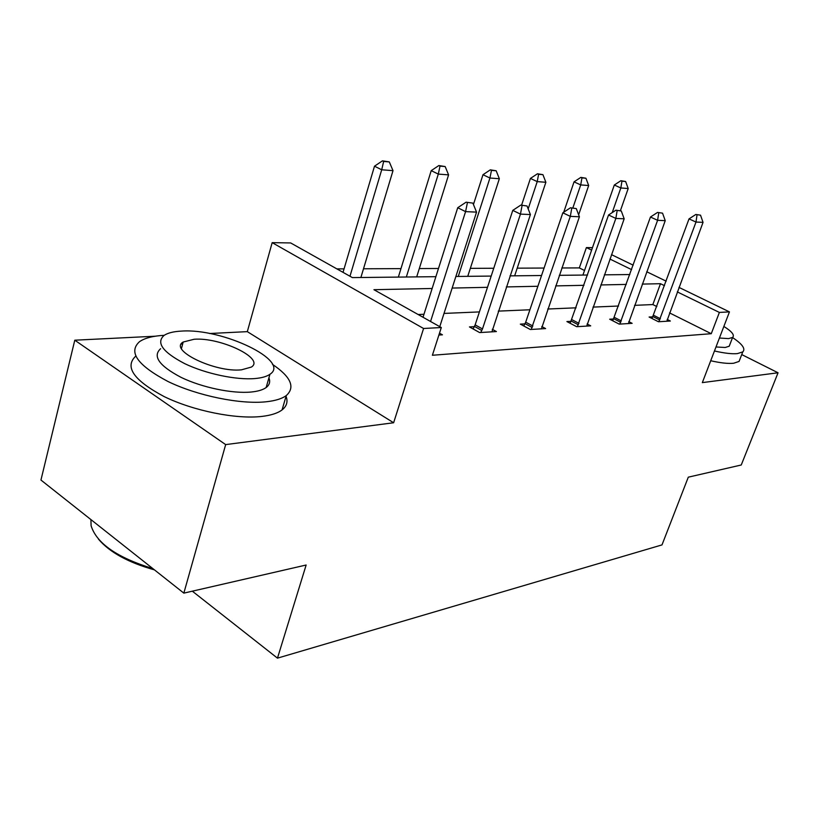 <?xml version="1.0" encoding="UTF-8"?>
<svg xmlns="http://www.w3.org/2000/svg" width="819" height="819" viewBox="0 0 819 819"><rect width="100%" height="100%" fill="white"/><g stroke="black" fill="none" stroke-linecap="round" stroke-linejoin="round"><path stroke-width="1.23" d="M678.961 287.387L729.442 311.885L702.333 382.616L778.05 372.778L741.246 464.997L688.298 477.17L661.998 544.901L277.467 658.148L306.142 565.018L183.845 593.13L40.95 480.047L74.785 340.202L225.665 444.604L393.632 422.758L423.577 328.491L272.174 242.649L290.673 242.946L352.385 277.6L435.882 276.679M183.845 593.13L225.665 444.604M778.05 372.778L741.738 354.576M393.632 422.758L247.318 331.644L209.603 333.517M155.282 336.21L74.785 340.202M247.318 331.644L272.174 242.649M584.52 270.495L579.33 267.905L561.814 267.977M544.072 268.048L517.198 268.161M493.755 268.253L470.341 268.356M438.482 268.478L419.297 268.56M400.972 268.632L363.513 268.786M344.062 268.867L336.885 268.888M579.33 267.905L586.394 247.573L592.475 247.666M192.342 591.185L277.467 658.148M613.748 318.98L609.674 319.205L619.225 324.119L632.145 323.341L628.767 321.611M524.928 323.874L520.331 324.129L530.323 329.504L545.618 328.583L541.779 326.525M439.496 333.169L442.434 334.828L438.892 335.043M656.848 306.562L652.845 304.566L634.571 305.344M618.55 306.019L592.987 307.105M576.105 307.821L547.716 309.019M529.903 309.777L498.269 311.118M479.402 311.916L444.021 313.421M423.976 314.271L418.13 314.516M432.145 288.483L373.935 289.701L441.308 327.528L432.391 355.262L711.271 333.702L669.522 312.889M474.355 326.658L469.451 326.924L479.647 332.575L496.396 331.562L492.28 329.299M571.222 321.324L566.902 321.56L576.668 326.699L590.704 325.849L587.11 323.976M652.948 316.82L649.098 317.025L658.445 321.744L670.362 321.028L667.188 319.43M441.308 327.528L423.577 328.491M729.442 311.885L719.379 312.428L677.293 291.902M711.271 333.702L719.379 312.428M664.516 285.677L660.472 283.702L642.27 284.091M626.289 284.418L600.808 284.951M583.978 285.309L555.661 285.903M537.888 286.271L506.316 286.926M487.489 287.326L452.16 288.063M611.506 254.648L633.2 265.172M646.734 271.744L666.175 281.173M631.603 269.625L609.95 259.06M591.615 250.123L586.394 247.573M455.886 276.464L491.185 276.075M510.002 275.87L541.533 275.522M559.295 275.327L587.571 275.02M604.381 274.826L629.831 274.549M652.845 304.566L660.472 283.702M472.88 203.122L466.083 202.191L472.88 203.122L476.545 212.121L439.762 326.668M430.548 321.498L465.571 211.63L457.729 207.719L466.083 202.191M423.024 317.27L457.729 207.719M476.545 212.121L465.571 211.63L467.383 202.836M360.882 277.508L393.007 170.649L381.705 169.789L349.969 276.238M383.65 161.456L389.301 161.916L382.442 160.852L383.65 161.456L381.705 169.789L374.498 166.196L343.028 272.348M393.007 170.649L389.301 161.916M382.442 160.852L374.498 166.196M154.433 569.86C128.327 562.561 109.664 552.323 98.444 539.127M90.909 519.584L91.104 525.778C96.642 543.386 117.219 557.657 152.825 568.591M164.209 335.319C153.122 335.903 144.922 338.012 139.588 341.615C127.969 352.027 137.449 365.325 168.049 381.531C197.645 395.874 240.428 404.545 266.083 401.781C275.245 400.808 281.971 398.74 286.261 395.577C295.505 387.264 290.899 376.842 272.451 364.342M135.739 356.132C124.293 366.902 133.804 380.405 164.261 396.642C193.734 410.984 236.281 419.441 261.875 416.421C271.038 415.346 277.764 413.175 282.074 409.909C286.763 406.204 288.093 401.668 286.046 396.304M268.919 377.846C270.485 381.705 269.553 384.94 266.134 387.541C262.95 389.854 257.954 391.359 251.157 392.025C232.524 393.847 202.098 387.571 181.04 377.354C159.173 365.806 152.354 356.255 160.596 348.71M181.47 331.101C173.608 331.49 167.803 332.923 164.076 335.411C155.866 342.741 162.746 352.15 184.705 363.636C205.856 373.812 236.343 380.2 254.985 378.552C261.783 377.948 266.769 376.525 269.942 374.273C291.042 360.903 222.389 328.061 181.47 331.101M241.472 369.83L251.382 367.066C265.233 358.568 220.465 337.111 194.103 339.261L183.18 342.035C168.376 350.133 215.223 372.737 241.472 369.83M181.306 344.062L182.647 344.052M714.455 350.972C724.354 353.235 732.002 354.115 737.407 353.603L742.792 351.883C745.761 348.863 742.342 344.082 732.555 337.561M710.718 360.749C720.597 362.981 728.245 363.81 733.66 363.247L739.066 361.435L740.192 358.538M730.005 344.175L729.207 346.232L725.194 347.481L715.99 346.969M719.42 338.032L728.613 338.605L732.616 337.418C734.838 335.155 731.92 331.5 723.863 326.443M527.026 205.989L520.771 205.108L527.026 205.989L530.405 214.558L491.932 331.828M480.722 332.514L482.483 328.931L520.444 214.107L512.776 210.381L520.771 205.108M473.116 328.962L475.143 324.887L512.776 210.381M530.405 214.558L520.444 214.107L522.041 205.723M576.289 208.599L570.495 207.77L576.289 208.599L579.402 216.779L541.431 328.839M531.193 329.453L570.321 216.37L562.837 212.797L570.495 207.77M523.791 325.993L525.696 322.174L562.837 212.797M579.402 216.779L570.321 216.37L571.744 208.354M416.697 276.894L448.587 174.877L438.298 174.099L406.347 277.006M440.018 166.124L445.167 166.554L438.841 165.551L440.018 166.124L438.298 174.099L431.214 170.649L398.351 277.098M448.587 174.877L445.167 166.554M438.841 165.551L431.214 170.649M467.751 276.331L499.344 178.737L489.926 178.02L458.271 276.433M491.472 170.393L496.181 170.782L490.305 169.84L491.472 170.393L489.926 178.02L482.985 174.713L473.443 204.525M499.344 178.737L496.181 170.782M490.305 169.84L482.985 174.713M621.283 210.985L615.898 210.196L621.283 210.985L624.17 218.806L586.752 326.085M577.364 326.658L615.857 218.427L608.548 214.998L615.898 210.196M570.167 323.28L608.548 214.998M624.17 218.806L615.857 218.427L617.127 210.759M514.649 275.819L545.874 182.279L537.223 181.613L528.173 208.896M538.605 174.293L542.925 174.662L537.469 173.771L538.605 174.293L537.223 181.613L530.425 178.429L521.601 205.149M545.874 182.279L542.925 174.662M537.469 173.771L530.425 178.429M662.551 213.165L657.534 212.418L662.551 213.165L665.233 220.659L628.408 323.566M619.768 324.089L657.606 220.311L650.46 217.025L657.534 212.418M612.766 320.792L650.46 217.025M665.233 220.659L657.606 220.311L658.732 212.96M578.644 214.783L588.677 185.524L580.712 184.92L572.87 207.893M581.951 177.897L585.933 178.225L580.835 177.385L581.951 177.897L580.712 184.92L574.047 181.859L563.738 212.203M588.677 185.524L585.933 178.225M580.835 177.385L574.047 181.859M700.532 215.182L695.843 214.465L700.532 215.182L703.04 222.369L666.83 321.243M658.845 321.724L695.996 222.051L689.025 218.888L695.843 214.465M652.026 318.509L689.025 218.888M703.04 222.369L695.996 222.051L697.01 214.987M620.433 210.585L628.193 188.534L620.833 187.971L612.202 212.612M621.949 181.204L625.634 181.511L620.863 180.723L621.949 181.204L620.833 187.971L614.311 185.012L582.923 275.071M628.193 188.534L625.634 181.511M620.863 180.723L614.311 185.012M482.483 328.931L475.143 324.887M481.807 330.487L474.477 326.433M532.882 326.034L525.696 322.174M532.227 327.518L525.051 323.659M578.992 323.382L571.959 319.697M578.357 324.805L571.334 321.12M621.334 320.946L614.455 317.424M620.72 322.307L613.851 318.775M660.36 318.704L653.644 315.325M659.766 320.014L653.05 316.625M181.46 348.515L183.18 342.035M266.134 387.541L269.942 374.273M286.261 395.577L282.074 409.909M729.207 346.232L732.616 337.418M742.792 351.883L739.066 361.435"/></g></svg>
